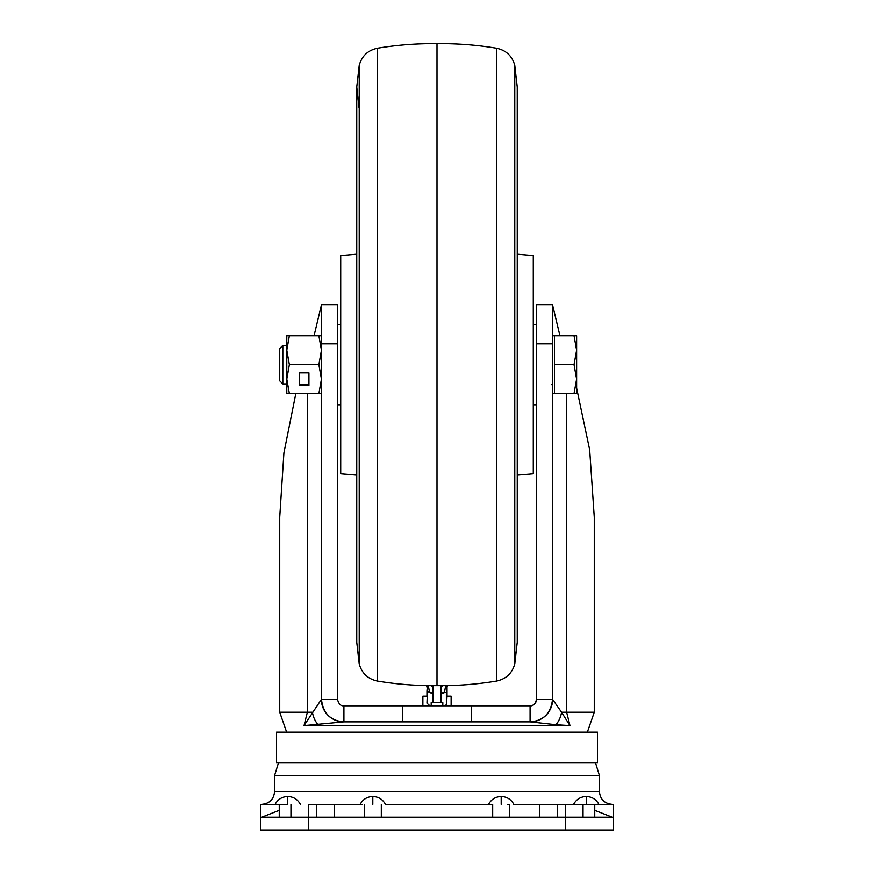<?xml version="1.0" encoding="UTF-8"?>
<svg xmlns="http://www.w3.org/2000/svg" width="874" height="874" viewBox="0 0 874 874"><rect width="100%" height="100%" fill="white"/><g stroke="black" fill="none" stroke-linecap="round" stroke-linejoin="round"><path stroke-width="1.31" d="M496.574 48.256L496.574 681.064A337.003 337.003 0 0 1 437 685.62L437 43.7A337.003 337.003 0 0 1 496.574 48.256C506.079 50.288 512.153 55.991 514.775 65.364L517.244 87.029L517.244 642.292L514.775 663.956L514.775 65.364M437 685.62A337.003 337.003 0 0 1 377.426 681.064L377.426 48.256A337.003 337.003 0 0 1 437 43.7M356.756 254.203L340.718 255.536L340.718 473.784L356.756 475.117M517.244 475.117L533.282 473.784L533.282 255.536L517.244 254.203M282.826 383.915L282.826 345.405L279.735 348.497L279.735 380.824L282.826 383.915L286.792 383.915M552.543 393.54L554.466 393.54L554.466 335.769L574.032 335.769L576.621 350.212L576.621 335.769L574.032 335.769M576.621 350.212L576.621 379.098L574.032 393.54L576.621 393.54L576.621 379.098L574.032 364.655L576.621 350.212M554.466 364.655L574.032 364.655M554.466 393.54L574.032 393.54M318.879 393.54L321.457 379.098L318.879 364.655L289.37 364.655L286.792 350.212L289.37 335.769L286.792 335.769L286.792 393.54L321.457 393.54M289.37 364.655L286.792 379.098L289.37 393.54M299.312 385.358L308.937 385.358L308.937 372.848L299.312 372.848L299.312 385.358M318.879 364.655L321.457 350.212L318.879 335.769L321.457 335.769M289.37 335.769L318.879 335.769M299.312 372.848L299.312 384.877L308.937 384.877L308.937 372.848M566.636 393.54L566.636 712.255L569.957 725.628L561.556 712.255A22.462 18.988 124.9 0 1 555.973 724.743L569.957 725.628L304.043 725.628L343.843 721.88A22.462 22.451 -90 0 1 321.392 699.419L304.043 725.628L307.364 712.255L279.735 712.255L286.639 732.161M295.838 393.54L283.919 452.874L279.735 517.135L279.735 712.255M536.494 699.419L536.494 304.644L552.543 304.644L552.543 699.419A22.462 22.462 0 0 1 530.081 721.88L530.081 705.831A6.424 6.424 0 0 0 536.308 700.948A6.424 6.424 0 0 1 530.081 705.831C533.129 706.214 535.27 704.073 536.494 699.419L552.543 699.419C550.817 713.424 543.333 720.908 530.081 721.88L530.157 721.88A22.462 22.451 90 0 0 552.608 699.419L561.556 712.255L594.265 712.255L594.265 517.135L589.666 449.782L576.621 388.1M337.506 343.832L337.506 304.644L321.457 304.644L321.457 343.832L337.506 343.832L337.506 699.419C338.708 704.051 340.849 706.192 343.919 705.831A6.424 6.424 0 0 1 342.04 705.558A6.424 6.424 0 0 0 343.919 705.831L343.919 721.88C330.667 720.919 323.183 713.424 321.457 699.419L321.392 699.419M337.506 699.419L321.457 699.419L321.457 343.832M530.081 705.831L343.919 705.831M552.543 304.84L559.939 335.769M343.919 721.88A22.462 22.462 0 0 1 321.457 699.419A22.462 22.462 0 0 0 343.919 721.88L402.499 721.88L402.499 705.831M402.499 721.88L530.157 721.88L555.973 724.743M471.501 705.831L471.501 721.88M321.457 535.172L321.457 537.335M321.457 540.744L321.457 542.492M321.457 546.086L321.457 547.889M321.457 551.155L321.457 552.936M314.061 335.769L321.457 304.84M318.027 724.743A22.462 18.988 -124.9 0 1 312.444 712.255L307.364 712.255L307.364 393.54M595.445 762.641L599.4 775.489L274.6 775.489L274.6 791.527C273.835 799.328 269.553 803.61 261.752 804.375L279.254 804.375L279.254 817.212L279.254 804.375M300.394 804.375C297.673 799.349 293.456 796.727 287.754 796.509L287.754 804.375C271.443 804.375 271.443 804.375 287.754 804.375L260.474 804.375L260.474 817.212L308.62 817.212L308.62 804.375L360.361 804.375M385.259 804.375L492.685 804.375L492.685 817.212L492.685 804.375M509.695 804.375L507.707 804.375L509.695 804.375L509.695 817.212L509.695 804.375M594.746 804.375L592.758 804.375L594.746 804.375L594.746 817.212L594.746 804.375M513.639 804.375L539.706 804.375L539.706 817.212M260.474 804.375L260.474 817.212L613.526 817.212L613.526 804.375L573.759 804.375M598.69 804.375L612.248 804.375C604.447 803.61 600.165 799.328 599.4 791.527L274.6 791.527M557.361 817.212L557.361 804.375L539.706 804.375M557.361 804.375L565.38 804.375L565.38 817.212L613.526 817.212L613.526 804.375M598.887 804.375C596.166 799.349 591.949 796.727 586.246 796.509L586.246 804.375C602.557 804.375 602.557 804.375 586.246 804.375L565.38 804.375L565.38 830.049L613.526 830.049L613.526 817.212M276.982 804.375L276.337 804.375M275.31 804.375L275.113 804.375C277.834 799.349 282.051 796.727 287.754 796.509M490.423 804.375L489.768 804.375M488.741 804.375L488.555 804.375C491.275 799.349 495.492 796.727 501.195 796.509L501.195 804.375C484.884 804.375 484.884 804.375 501.195 804.375C517.495 804.375 517.495 804.375 501.195 804.375M362.033 804.375L361.388 804.375M372.805 804.375C356.505 804.375 356.505 804.375 372.805 804.375C389.116 804.375 389.116 804.375 372.805 804.375L372.805 796.509C367.102 796.727 362.896 799.349 360.164 804.375M381.315 804.375L381.315 817.212L381.315 804.375M364.305 804.375L364.305 817.212L364.305 804.375M597.477 732.161L276.523 732.161L276.523 762.641L597.477 762.641L597.477 732.161M565.38 830.049L308.62 830.049L308.62 804.375M260.474 817.212L260.474 830.049L308.62 830.049M441.009 686.56A8.948 6.489 180 0 0 442.899 685.642M445.685 685.609L444.626 691.574L441.009 693.847M442.812 705.831L442.812 702.63L431.188 702.63L431.188 705.831M431.101 685.642A8.948 6.489 180 0 0 432.991 686.56M432.991 693.847L429.374 691.574L428.315 685.609M432.991 693.989L426.96 691.115L427.408 685.598M446.898 685.598L446.385 691.935L441.009 693.89M451.126 705.831L451.126 696.207L447.04 696.207L447.04 685.587M447.04 696.207L446.385 704.717L446.385 691.935M446.385 704.717L444.779 705.831M426.96 696.207L426.96 691.115M429.91 705.831L426.96 703.166L427.255 696.207L422.874 696.207L422.874 705.831M359.225 65.364L359.225 663.956L356.756 642.292L356.756 87.029L359.225 65.364C361.847 55.991 367.921 50.288 377.426 48.256M536.494 343.832L552.543 343.832M552.608 699.419L552.543 699.419A22.462 22.462 0 0 1 530.081 721.88M316.639 804.375L316.639 817.212M496.574 681.064C506.079 679.022 512.153 673.319 514.775 663.956M359.061 107.961L356.756 87.029M377.426 681.064C367.921 679.022 361.847 673.319 359.225 663.956M536.494 404.782L533.282 404.782M536.494 324.538L533.282 324.538M337.506 404.782L340.718 404.782M337.506 324.538L340.718 324.538M282.826 345.405L286.792 345.405M552.543 335.769L554.466 335.769M551.898 384.396L552.543 385.838M594.265 712.255L587.361 732.161M594.746 810.329L612.248 817.212M274.6 775.489L278.555 762.641M599.4 775.489L599.4 791.527M583.034 804.375L583.034 817.212M279.254 810.329L261.752 817.212M290.966 804.375L290.966 817.212M334.294 804.375L334.294 817.212M513.836 804.375C511.104 799.349 506.898 796.727 501.195 796.509M385.445 804.375C382.725 799.349 378.508 796.727 372.805 796.509M586.246 796.509C580.544 796.727 576.327 799.349 573.606 804.375M611.144 830.049L262.856 830.049M447.368 685.587L447.04 687.292M432.991 702.63L432.991 685.642M441.009 702.63L441.009 685.642M427.211 688.056L426.632 685.587"/></g></svg>
